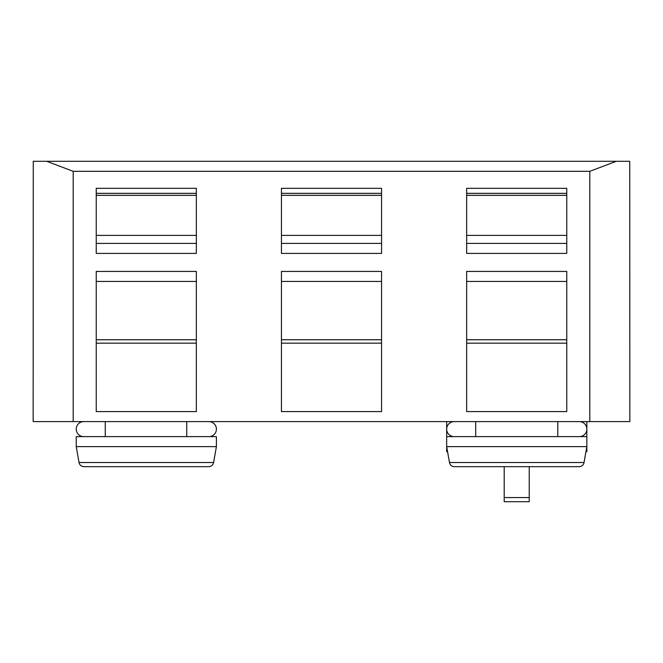 <?xml version="1.0" encoding="UTF-8"?>
<svg xmlns="http://www.w3.org/2000/svg" width="663" height="663" viewBox="0 0 663 663"><rect width="100%" height="100%" fill="white"/><g stroke="black" fill="none" stroke-linecap="round" stroke-linejoin="round"><path stroke-width="0.99" d="M454.18 421.602A7.508 7.508 0 0 0 446.671 429.118A7.508 7.508 0 0 0 454.18 436.627M579.329 421.602A7.508 7.508 0 0 1 586.838 429.118A7.508 7.508 0 0 1 579.329 436.627M83.745 421.602A7.508 7.508 0 0 0 76.237 429.118A7.508 7.508 0 0 0 83.745 436.627M208.895 421.602A7.508 7.508 0 0 1 216.403 429.118A7.508 7.508 0 0 1 208.895 436.627M449.473 462.525A5.006 5.006 0 0 0 454.404 466.661L579.106 466.661A5.006 5.006 0 0 0 584.037 462.525L586.838 446.638L446.671 446.638L449.473 462.525L584.037 462.525M586.838 446.638L586.838 436.627L446.671 436.627L446.671 451.644L447.558 451.644M216.403 436.627L76.237 436.627L76.237 446.638L216.403 446.638L216.403 436.627M213.602 462.525L79.038 462.525A5.006 5.006 0 0 0 83.969 466.661L208.671 466.661A5.006 5.006 0 0 0 213.602 462.525L216.403 446.638M79.038 462.525L76.237 446.638M105.26 436.627L105.26 421.602M586.838 421.602L586.838 451.644L585.959 451.644M446.671 436.627L446.671 429.127M446.671 429.102L446.671 421.602M557.79 436.627L557.79 421.602M475.694 436.627L475.694 421.602M629.85 421.602L589.805 421.602L589.805 171.311L616.292 161.3L629.734 161.3L629.85 421.602M73.195 421.602L33.15 421.602L33.266 161.3L46.708 161.3L73.195 171.311L73.195 421.602L589.805 421.602M96.226 235.39L196.339 235.39M281.444 235.39L381.556 235.39M466.661 235.39L566.774 235.39M96.226 195.336L196.339 195.336M281.444 195.336L381.556 195.336M466.661 195.336L566.774 195.336M46.708 161.3L616.292 161.3M566.774 411.59L466.661 411.59L466.661 343.169L566.774 343.169L566.774 411.59L566.774 271.432L466.661 271.432L466.661 411.59M381.556 411.59L281.444 411.59L281.444 343.169L381.556 343.169L381.556 411.59L381.556 271.432L281.444 271.432L281.444 411.59M566.774 188.333L566.774 253.407L466.661 253.407L466.661 188.333L566.774 188.333M381.556 188.333L381.556 253.407L281.444 253.407L281.444 188.333L381.556 188.333M196.339 188.333L196.339 253.407L96.226 253.407L96.226 188.333L196.339 188.333M96.226 411.59L96.226 271.432L196.339 271.432L196.339 411.59L96.226 411.59L96.226 343.169L196.339 343.169L196.339 411.59M196.339 281.444L96.226 281.444M196.339 243.396L96.226 243.396M196.339 193.339L96.226 193.339M381.556 243.396L281.444 243.396M381.556 193.339L281.444 193.339M566.774 243.396L466.661 243.396M566.774 193.339L466.661 193.339M381.556 281.444L281.444 281.444M566.774 281.444L466.661 281.444M504.203 466.661L504.203 501.7L529.231 501.7L529.231 497.565L504.203 497.565M529.231 466.661L529.231 497.565M186.751 421.602L186.751 436.627M73.195 171.311L589.805 171.311M196.339 339.746L96.226 339.746M381.556 339.746L281.444 339.746M566.774 339.746L466.661 339.746"/></g></svg>
